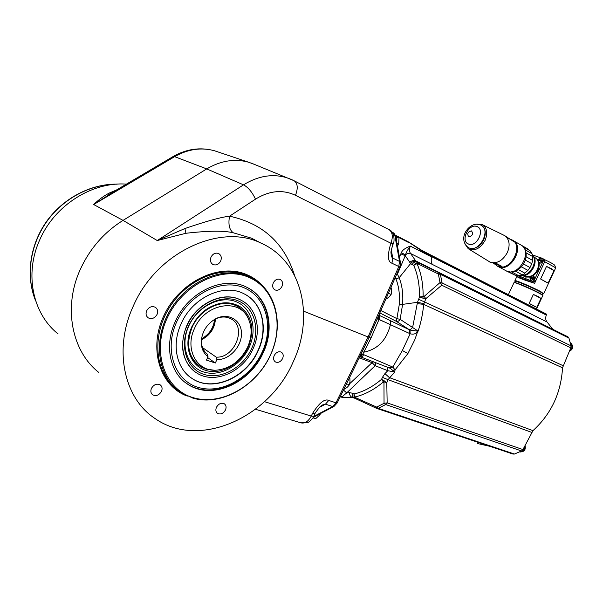 <?xml version="1.0" encoding="UTF-8"?>
<svg xmlns="http://www.w3.org/2000/svg" width="603" height="603" viewBox="0 0 603 603"><rect width="100%" height="100%" fill="white"/><g stroke="black" fill="none" stroke-linecap="round" stroke-linejoin="round"><path stroke-width="0.9" d="M319.251 407.5L325.447 404.176L328.756 400.452L335.977 402.819L332.668 406.512L325.447 404.176L322.266 405.028L320.208 406.558C316.349 411.276 314.63 413.673 315.052 413.748L312.497 413.492L311.261 416.085C308.306 421.542 304.832 423.788 300.829 422.824L255.491 409.271M328.756 400.452C324.693 398.462 319.273 402.812 312.497 413.492M400.422 262.456L400.4 262.35C400.746 263.428 400.543 264.996 399.804 267.054L369.157 337.386L303.603 311.178M294.483 275.224C284.382 243.077 262.735 223.404 229.547 216.183C220.796 217.201 205.917 221.324 184.895 228.545L157.24 240.537L123.042 220.381C104.206 232.2 89.99 248.466 80.403 269.194C62.802 307.342 71.84 351.466 98.907 372.526M388.573 229.396L389.01 229.622C395.447 231.989 394.249 243.597 393.239 243.831L392.99 244.426L390.857 243.235C387.284 255.212 387.646 261.875 391.95 263.225L398.771 266.518L368.064 337.024L335.977 402.819L337.167 403L333.956 406.452L332.668 406.512L313.756 416.462M392.99 244.426C391.377 249.363 390.714 252.197 391.008 252.943L391.181 254.828C391.731 257.066 392.252 258.152 392.726 258.084L399.518 261.408L398.771 266.518L399.804 267.054M392.757 232.509L394.867 235.592L393.473 234.876M315.716 416.032L312.965 417.849M318.949 414.336L320.05 414.676L320.344 413.598M320.05 414.676L315.686 418.686L313.115 417.894M358.318 359.637L362.207 351.617L363.805 352.182L362.697 354.338C362.086 354.119 361.152 354.896 359.901 356.675L358.348 359.531M379.513 313.786L378.737 315.746C378.232 317.962 378.345 319.191 379.061 319.409L370.988 338.027L369.157 337.386L362.207 351.617M337.175 402.992L358.898 358.446M359.674 357.315L359.901 356.675M358.875 358.574L362.697 354.338L363.632 354.632L392.817 367.076L390.186 368.282L394.701 372.013L388.053 379.679L382.415 377.357L381.593 379.302L383.968 382.913L384.043 403.309L376.664 407.093L355.86 397.761L354.82 396.993L354.006 393.985L352.619 393.246L349.371 392.643L346.695 392.915L375.141 365.712L387.804 370.694L394.701 372.013L395.055 369.895L392.907 370.242M360.481 356.825L360.654 356.893C361.725 357.157 362.712 356.403 363.632 354.632M360.654 356.893L390.186 368.282M349.687 383.704L372.059 362.667L373.604 361.853M387.292 367.106L387.804 370.694L384.933 373.619L382.415 377.357M340.16 396.88L343.476 397.603C341.268 397.89 342.338 396.322 346.695 392.915L343.476 390.073M477.636 443.567L489.93 446.333M570.792 347.841L441.743 285.204L440.039 282.566L442.089 282.935L441.743 285.204L425.854 298.658L423.645 304.357C422.922 313.228 421.082 322.145 418.135 331.115L400.136 319.334L402.608 304.379C403.309 294.083 402.156 285.211 399.141 277.764L397.437 274.124L405.246 255.702L410.635 263.534L412.105 264.596L413.711 265.373L416.349 262.968L419.07 263.096L439.391 272.955L440.371 274.327L442.089 282.935L571.018 345.843L570.792 347.841L562.531 367.815C561.046 393.028 551.187 413.975 532.969 430.648L522.929 449.567L521.557 450.976L385.679 404.538L384.043 403.309L387.156 402.879L522.929 449.567M571.018 345.843L568.946 338.087L440.371 274.327L438.343 274.018L440.039 282.566L424.15 296.42L419.537 296.94L417.487 302.307L412.656 327.271C411.51 329.05 410.251 329.773 408.887 329.434L396.42 321.384L399.314 304.342C399.94 294.543 398.817 286.086 395.945 278.963L395.282 277.433M439.346 272.933L567.928 336.813L568.946 338.087M401.394 252.695L405.465 254.911C406.105 252.521 407.734 249.589 410.341 246.107L431.899 257.089C430.821 260.112 431.009 262.576 432.449 264.483L410.62 253.531C408.977 252.883 407.259 253.343 405.465 254.911L405.246 255.702L400.829 253.863L401.394 252.695C402.216 250.222 405.201 248.021 410.341 246.107C409.105 249.137 409.203 251.617 410.62 253.531L415.648 260.835L552.793 329.298M552.431 328.839L547.094 322.04C545.542 320.163 545.285 317.849 546.318 315.09L546.514 314.63L432.208 256.305L432.102 255.702L421.414 250.185M432.11 255.71L546.378 314.08L546.514 314.63M355.974 398.832L353.999 396.88L354.006 393.985C363.375 391.792 372.579 386.9 381.593 379.302L386.787 382.717L387.156 402.879L385.679 404.538L378.239 408.344L514.427 454.044L512.957 454.044L376.905 408.465M514.427 454.044L521.557 450.976M379.611 319.703L379.506 315.565C380.192 316.289 380.041 317.57 379.061 319.409L410.168 333.768C413.191 334.612 415.648 333.994 417.532 331.906L418.135 331.115L416.922 331.07L417.532 331.906L414.743 339.904L407.93 353.509L395.055 369.895L392.817 367.076L402.329 350.539L407.93 353.509M353.539 397.543L352.107 397.362C350.464 396.623 349.552 395.055 349.371 392.643M355.461 398.575L353.705 397.626C352.408 396.849 352.046 395.395 352.619 393.246M356.109 398.892L355.86 397.761M353.999 396.88L354.82 396.993C364.611 394.769 374.214 389.689 383.644 381.737L384.284 380.832M531.642 432.366L388.053 379.679L386.787 382.717L383.968 382.913M376.747 408.412L378.239 408.344L376.664 407.093L376.498 408.314M379.159 315.301L409.987 330.052L410.168 333.768L402.329 350.539M408.887 329.434L409.497 329.818L409.467 333.489M409.987 330.052L416.922 331.07M379.837 312.919L396.42 321.384C397.761 321.731 399.005 321.052 400.136 319.334L397.008 318.686L380.855 310.553M379.506 315.565L379.189 314.985L378.737 315.746M379.882 312.678L379.325 314.05M370.988 338.027L363.805 352.182C377.689 349.386 386.553 340.213 390.405 324.678L390.548 320.834M431.899 257.089L432.215 256.29L421.452 250.727L407.914 241.622M432.215 256.29L432.072 255.687M409.754 262.343C411.774 260.639 413.741 260.134 415.648 260.835L416.937 262.071M396.39 274.9L397.437 274.124L396.812 273.92M417.08 262.139L416.854 262.034C415.052 261.514 413.477 262.365 412.105 264.596M416.349 262.968L418.128 263.918L419.221 263.164L417.216 262.207M418.128 263.918L438.343 274.018L439.285 272.903L419.221 263.164M422.816 298.138L419.537 296.94C419.658 284.978 417.713 274.455 413.711 265.373L417.005 263.662C421.241 273.189 423.276 284.269 423.11 296.895L422.816 298.138L425.854 298.658L424.15 296.42M563.021 365.659L418.49 299.194M540.959 298.432L538.373 296.646L533.376 294.445L529.178 303.422L533.964 306.06L536.791 307.326L540.959 298.432L533.376 294.445M520.351 284.36C527.248 287.051 539.353 292.726 541.253 294.158M516.206 281.39L521.022 282.92C528.899 285.973 542.715 292.591 542.316 293.111M542.813 293.631L540.507 291.724C532.72 287.503 513.552 279.43 515.037 280.975L515.482 281.36M515.015 280.915L514.924 280.636C514.442 279.558 533.158 287.488 540.733 291.603L543.461 293.699M543.755 293.563L555.71 267.83L544.713 261.694L534.605 283.297C523.479 279.8 517.57 277.516 516.877 276.46L514.932 280.629M553.976 270.634L551.459 268.697L546.499 266.405L540.605 278.993L545.361 281.714L548.127 283.116L553.976 270.634L546.499 266.405M517.299 275.571L516.877 276.46M534.394 280.018L535.788 280.779L533.73 281.895L532.366 281.156M533.745 276.023L535.087 278.48L542.677 262.245L540.002 263.232L538.743 262.26M544.713 261.694L543.416 260.73M533.73 281.895L517.954 275.707M516.899 276.43L534.605 283.297M518.995 275.586L518.331 275.729L531.673 281.043C533.331 281.322 534.469 280.47 535.087 278.48M544.26 259.494C550.396 262.343 553.886 264.265 554.722 265.267L554.752 265.343M544.795 261.514L544.238 259.426L542.941 258.679M542.203 258.242L542.308 258.272C543.71 259.132 543.831 260.451 542.677 262.245M542.308 258.272L541.306 257.956L542.715 260.79L538.939 259.426L538.637 260.051M540.718 257.865L532.645 254.963M518.331 275.729L517.562 275.586M530.625 277.222L530.331 277.026C532.479 275.202 533.58 275.624 533.632 278.284L530.625 277.222L530.316 277.862M532.886 255.416C539.481 261.755 530.195 277.757 521.293 275.473M506.987 271.275L515.723 275.496L521.716 275.45C529.69 275.677 537.25 263.27 533.354 256.283L533.037 255.695M518.535 275.609L522.01 274.697C523.954 274.32 524.889 273.8 524.829 273.144L527.919 270.385L529.999 267.566L531.801 263.715L532.577 260.406L532.6 256.509C532.999 256.441 532.75 255.476 531.854 253.629L530.09 250.765L523.675 247.079L525.432 249.959L525.13 250.848M529.042 250.162L527.919 249.016M532.577 260.406L526.148 256.772L525.356 260.104L531.801 263.715M525.356 260.104L523.547 263.993L521.452 266.835L527.919 270.385M529.999 267.566L523.547 263.993M525.356 251.873L526.17 252.853L526.148 256.772M521.203 245.165L521.633 245.466M523.193 246.944L523.675 247.079M509.535 271.742L506.354 270.928M521.452 266.835L518.346 269.609L515.527 271.184L512 272.111L511.254 271.719M524.829 273.144L518.346 269.609M515.527 271.184L522.01 274.697M518.497 275.609L512 272.111M509.226 272.006L515.723 275.496M528.047 249.084L521.633 245.406M531.854 253.629L525.432 249.959M526.17 252.853L532.6 256.509M498.161 266.541L505.713 270.589C517.457 278.428 533.534 251.948 521.105 245.104L520.577 244.803M497.475 266.164L497.618 266.255C509.354 274.101 525.552 247.358 513.115 240.522L512.437 240.137M496.827 265.825L497.995 266.383C510.1 271.961 524.03 246.393 512.286 240.039L508.593 238.592M504.801 235.743L513.673 241.501L512.286 240.039M503.754 235.185L504.741 235.713C509.475 239.383 510.357 244.976 507.372 252.506C502.781 260.654 497.113 263.91 490.352 262.29L468.689 248.979M493.525 263.194L497.543 266.142L502.043 266.466L495.983 263.209L489.681 261.996M468.561 247.705L469.533 248.165C475.156 249.461 479.898 246.642 483.772 239.715C486.312 233.308 485.619 228.575 481.684 225.514L481.307 225.296M476.777 226.517C468.531 223.178 460.112 241.343 468.637 244.049C476.875 247.645 485.513 229.05 476.777 226.517M471.508 230.896C467.762 231.854 466.843 233.828 468.765 236.821C472.526 235.871 473.445 233.896 471.508 230.896M493.608 263.24L502.043 266.466M538.939 259.426L538.652 259.215C540.816 257.368 541.924 257.775 541.984 260.421L538.652 259.215M541.652 261.144C539.489 262.983 538.373 262.584 538.321 259.938L542.376 261.514L542.715 260.79M538.321 259.938L538.66 262.184L538.268 259.938M533.542 279.121L530.851 280.342L529.924 277.719L534.024 279.37L534.364 278.646M533.632 278.284L530.331 277.026M548.127 283.116L540.605 278.993M529.178 303.422L536.791 307.326M388.724 292.5L388.106 293.91M388.671 293.367L391.121 294.475L391.664 291.407L391.49 288.023L390.812 287.706L391.49 288.023M391.121 294.475L389.146 296.857L386.455 298.915L386.01 298.719M395.349 235.26C396.766 236.542 397.173 238.509 396.578 241.162M396.427 236.723L396.593 237.175M396.985 243.424L398.658 244.268L399.005 238.019L396.616 236.798M397.437 245.918L398.658 244.268M391.731 366.496L389.214 367.845M343.544 389.922L344.577 388.867M340.544 396.073L343.476 397.603L352.107 397.362L355.054 398.357M570.317 342.843L571.523 345.135L570.785 344.773M571.523 345.135L571.086 346.552M520.977 451.263L521.512 451.443L520.005 451.722M522.017 450.69L521.512 451.443M346.597 383.666L346.25 384.382M346.913 383.011L346.167 384.556M346.853 383.923L349.393 384.804L349.996 381.609L349.861 378.156L349.431 377.855M349.371 377.983L349.861 378.156M349.393 384.804L347.494 387.02L344.863 388.973L344.132 388.716M393.239 243.831L391.189 242.414L390.857 243.235L295.485 195.319C282.754 189.319 269.42 190.593 255.491 199.156L229.547 216.183C228.085 224.346 229.328 229.879 233.271 232.788C224.128 230.55 208.359 230.708 185.95 233.271L157.24 240.537L243.514 184.842L206.731 168.908C220.758 160.647 234.695 158.416 248.534 162.199L255.114 164.657M292.342 179.89L288.279 178.224C273.679 173.325 258.755 175.526 243.514 184.842C248.135 187.269 252.129 192.04 255.491 199.156M184.895 228.545L185.95 233.271M233.271 232.788L251.602 238.208L261.054 243.145C220.909 222.944 156.644 251.737 133.293 306.083C113.296 349.077 123.954 397.807 154.3 418.015C198.583 450.064 269.368 417.487 293.028 362.207C314.751 316.794 302.329 261.174 261.054 243.145M146.657 310.779C145.489 313.877 146.069 316.266 148.383 317.939C151.918 319.394 154.805 318.226 157.059 314.434C158.235 311.306 157.632 308.909 155.257 307.236C151.752 305.834 148.881 307.017 146.657 310.779M211.042 257.044C209.814 260.458 210.5 262.968 213.115 264.574C216.243 265.591 218.761 264.416 220.668 261.046C221.912 257.602 221.203 255.084 218.535 253.486C215.429 252.514 212.934 253.697 211.042 257.044M273.287 282.89C272.096 286.131 272.677 288.483 275.036 289.937C277.847 290.819 280.146 289.674 281.94 286.485C283.139 283.222 282.543 280.862 280.146 279.415C277.35 278.563 275.066 279.717 273.287 282.89M274.192 355.589C273.091 358.461 273.521 360.594 275.496 361.973C278.315 363.006 280.681 361.868 282.603 358.544C283.712 355.649 283.267 353.516 281.262 352.137C278.465 351.127 276.106 352.28 274.192 355.589M216.447 407.304C215.407 409.95 215.768 411.985 217.532 413.394C220.638 414.751 223.291 413.598 225.492 409.934C226.547 407.266 226.17 405.231 224.369 403.814C221.278 402.495 218.64 403.656 216.447 407.304M151.436 388.4C150.381 391.106 150.78 393.239 152.649 394.792C156.132 396.42 159.079 395.267 161.491 391.324C162.569 388.596 162.147 386.448 160.232 384.902C156.772 383.32 153.84 384.488 151.436 388.4M112.761 192.417L93.669 204.523L174.651 156.659L206.731 168.908L123.042 220.381L93.669 204.523C98.869 199.525 104.153 195.666 109.535 192.937L116.492 189.983M126.404 184.134C92.666 181.541 54.835 204.914 39.783 239.753C24.082 273.92 32.833 314.073 58.099 333.919M111.743 192.794L109.535 192.937M108.668 194.603L173.031 156.599L174.651 156.659C187.985 149.092 201.281 147.124 214.54 150.773L218.188 152.001M248.398 276.34L250.26 277.154C276.604 289.44 284.706 325.673 270.069 356.004C255.77 386.455 221.037 406.362 192.9 398.138L180.146 392.138C157.632 377.267 152.318 340.017 170.136 310.251C187.706 280.357 223.607 265.719 248.398 276.34M248.466 277.184C275.533 288.324 284.661 324.399 270.423 354.986C256.554 385.694 221.716 406.023 193.518 397.761C165.124 390.02 151.3 352.657 166.91 318.678C182.114 284.563 221.655 265.539 248.466 277.184M263.315 352.491C275.285 327.346 268.312 297.226 246.657 287.216C224.045 275.239 188.189 291.588 175.262 321.61C164.061 345.564 169.971 373.046 187.571 384.134C211.351 400.694 250.102 383.304 263.315 352.491M250.072 289.146L248.346 288.083M184.963 382.234L187.571 384.134M181.164 323.683C192.493 297.354 224.022 283.018 243.861 293.721C262.569 302.548 268.614 328.741 258.182 350.69C246.635 377.621 212.889 392.757 192.161 378.548C176.551 368.893 171.312 344.712 181.164 323.683M245.579 294.633C262.848 304.281 267.943 329.419 257.948 350.539C246.401 377.455 212.663 392.583 191.935 378.382L192.161 378.548M190.088 377.086L191.935 378.382M194.844 371.652C181.902 360.571 179.219 345.21 186.779 325.575C196.51 302.977 223.653 290.661 240.71 300.03L242.406 300.957M187.005 325.726C196.736 303.121 223.886 290.797 240.944 300.173C256.772 307.786 261.913 330.112 253.004 348.873C243.115 371.923 214.329 384.835 196.623 372.888C183.071 364.664 178.526 343.823 187.005 325.726M188.46 326.238C197.58 305.804 221.18 293.978 237.755 300.686C254.474 307.1 260.564 329.344 251.7 348.413C243.077 367.574 221.233 379.89 204.146 374.448C186.922 369.3 179.076 346.582 188.46 326.238M188.784 325.982C197.483 306.505 219.982 295.206 235.833 301.598C251.828 307.703 257.685 328.959 249.212 347.192C240.974 365.516 220.072 377.252 203.746 372.021C187.307 367.069 179.837 345.376 188.784 325.982M191.573 327.218L189.568 332.524C184.081 350.328 192.734 367.815 207.779 370.966C222.771 374.327 240.838 363.405 248.21 347.087C254.7 330.595 252.438 317.404 241.434 307.507C228.695 299.601 215.256 301.643 201.123 313.635L195.719 319.974L191.573 327.218M202.857 367.92C190.088 361.099 185.716 349.175 189.741 332.132L192.146 326.012M199.088 315.753L200.92 313.854C213.372 301.425 232.095 299.819 242.044 309.625M248.413 318.859L247.2 316.258C244.803 311.826 241.426 308.472 237.062 306.188L234.718 305.141C220.464 299.171 199.781 309.603 192.131 327.278C185.611 344.501 188.332 357.579 200.286 366.526L205.623 368.998L213.982 370.197M247.592 347.185C252.182 336.549 252.28 326.758 247.886 317.811C238.6 297.709 204.869 303.641 194.452 328.56C184.51 349.099 196.842 371.621 216.01 370.204C229.924 368.885 240.454 361.212 247.592 347.185M201.402 339.421L201.342 340.921C201.44 346.657 203.445 351.082 207.357 354.195L208.02 356.69L206.467 360.097L215.339 363.006L216.876 359.622L216.206 357.142C235.095 358.28 247.245 326.449 230.768 318.723C225.989 316.319 220.766 316.439 215.113 319.1M208.02 356.69C203.61 353.35 201.342 348.504 201.229 342.15C201.809 332.049 206.535 324.308 215.399 318.942C227.806 312.12 241.343 319.816 241.479 333.142C241.976 346.363 229.291 360.134 216.876 359.622M215.339 363.006L207.628 357.556M202.518 347.599L216.206 357.142M201.379 339.813C210.017 335.434 214.713 328.477 215.467 318.927M201.379 339.76C209.769 335.253 214.449 328.318 215.422 318.949M214.57 319.409C213.56 328.07 209.203 334.537 201.485 338.803M264.491 401.681L311.261 416.085L313.816 416.326C314.148 417.072 308.517 423.057 307.379 422.597L300.829 422.824M391.317 249.868L392.726 258.084L391.95 263.225M394.867 235.592L399.518 261.408L400.4 262.35L395.749 236.564L394.867 235.592M421.452 250.727L421.391 250.17L407.907 241.615L395.304 235.155L407.907 241.615L408.012 242.21L396.111 236.12M375.141 365.712L372.059 362.667L359.313 357.835M375.556 365.629L375.39 362.546M562.531 367.815L423.645 304.357L417.306 303.641M384.933 373.619L389.38 377.599L532.969 430.648M395.764 236.678L395.749 236.564C394.905 234.273 393.993 232.969 393.013 232.637L391.905 232.072M377.199 318.866L383.749 321.61M379.204 314.894L379.958 312.625M409.015 242.783L408.012 242.21M399.457 257.104L400.829 253.863M422.537 251.353L422.432 250.758L408.977 242.233M431.997 256.833L546.318 315.09M432.449 264.483L547.094 322.04M416.975 262.086L419.153 263.127M423.751 303.618L417.487 302.307L402.608 304.379L399.314 304.342M395.945 278.963L399.141 277.764L410.635 263.534C412.429 261.514 414.269 260.835 416.145 261.491M542.692 295.297L539.813 293.571C532.223 289.478 513.522 281.526 514.012 282.581L508.374 294.663M539.753 293.337C532.042 289.176 513.078 281.149 514.284 282.536M533.859 256.75L538.193 260.112M530.399 277.086L525.19 277.063L522.937 275.601M530.293 277.011L532.969 275.797L533.874 278.398M539.059 262.539C539.685 267.89 537.68 272.315 533.037 275.812M534.07 257.134L535.253 257.813C540.951 260.873 538.675 272.503 531.68 275.812M531.198 276.053L525.115 276.46L523.381 275.579M504.274 235.441L482.468 224.723C487.051 227.911 487.94 233.105 485.121 240.326C480.184 248.722 474.546 251.511 468.207 248.677L464.785 243.748M469.217 247.991L468.177 247.494C456.712 238.102 469.88 221.233 479.732 224.565L481.367 225.334C491.113 230.572 479.279 252.559 469.217 247.991M480.945 225.092L481.684 225.514M468.614 244.094C476.898 247.712 485.581 229.019 476.8 226.472C468.508 223.11 460.044 241.381 468.614 244.094M541.893 261.25L539.18 262.509L538.66 262.184M538.615 259.207L541.306 257.956L538.585 259.192M533.293 279.008C531.145 280.832 530.045 280.41 529.999 277.742M569.232 351.413C573.581 348.986 573.928 346.062 570.272 342.655C572.119 343.936 572.556 345.843 571.584 348.391L569.526 350.735M524.625 446.22L524.113 449.28C522.989 451.353 521.467 452.235 519.545 451.933M295.485 195.319C298.138 188.385 297.746 183.561 294.302 180.862L389.01 229.622C392.455 232.117 393.179 236.384 391.189 242.414M251.202 163.059L293.88 180.644M261.913 285.031C257.549 280.485 252.423 276.988 246.521 274.523C219.771 262.9 180.463 281.013 164.34 314.645C147.848 348.135 159.75 386.282 187.292 396.096M313.831 416.296L315.052 413.748M116.507 184.186C90.54 184.073 62.953 198.56 46.378 222.13C29.849 245.722 25.823 276.46 35.539 300.437M251.805 277.915L246.589 275.36C222.198 264.928 187.02 278.827 169.232 307.884C151.217 336.806 155.265 373.687 176.649 389.493M176.581 322.07C189.056 294.106 221.414 278.247 243.702 287.631C266.202 296.616 274.048 326.57 262.177 352.092C250.622 377.727 221.474 394.475 198.236 387.405C174.832 380.757 163.76 349.921 176.581 322.07M333.956 406.452L313.304 417.299M376.476 408.306L356.049 398.877M546.378 314.08L422.424 250.758M439.285 272.903L567.928 336.813M542.843 295.515L536.512 309.038M514.02 282.573L515.58 282.694C519.696 283.93 533.617 290.058 539.768 293.344M516.191 282.897L520.238 284.337C529.246 288.03 536.218 291.287 541.162 294.106M514.954 282.521L515.105 281.556C514.042 280.772 515.934 281.239 520.773 282.958C529.298 286.433 536.225 289.651 541.569 292.613C543.19 293.661 543.424 294.385 542.27 294.784M554.722 265.267L555.71 267.83M530.459 280.116L531.153 280.712M530.263 276.996L532.909 275.775L533.919 276.076M533.354 256.283L531.537 252.913M521.105 245.104L513.115 240.522M505.352 236.059L504.741 235.713M482.468 224.723L475.91 224.173M529.924 277.727L530.369 280.041M519.537 451.933C524.165 452.099 525.997 449.921 525.04 445.406M173.031 156.599C186.568 148.866 200.407 146.928 214.54 150.773L248.534 162.199M117.178 184.141C90.865 183.727 62.9 198.244 46.182 222.01C29.517 245.805 25.612 276.89 35.743 301.063M251.813 277.915L250.26 277.154M186.84 383.568C210.922 400.294 249.627 382.882 262.772 352.212C274.169 328.175 268.403 299.284 248.3 288.061M189.741 332.132L189.568 332.524M235.75 305.404L237.062 306.188M196.405 363.692L197.596 364.566M247.886 317.811L247.2 316.258M201.342 340.921L201.229 342.15M147.803 317.525L148.383 317.939M212.618 264.295L213.115 264.574M274.644 289.726L275.036 289.937M217.133 413.093L217.532 413.394M152.152 394.377L152.649 394.792"/></g></svg>
